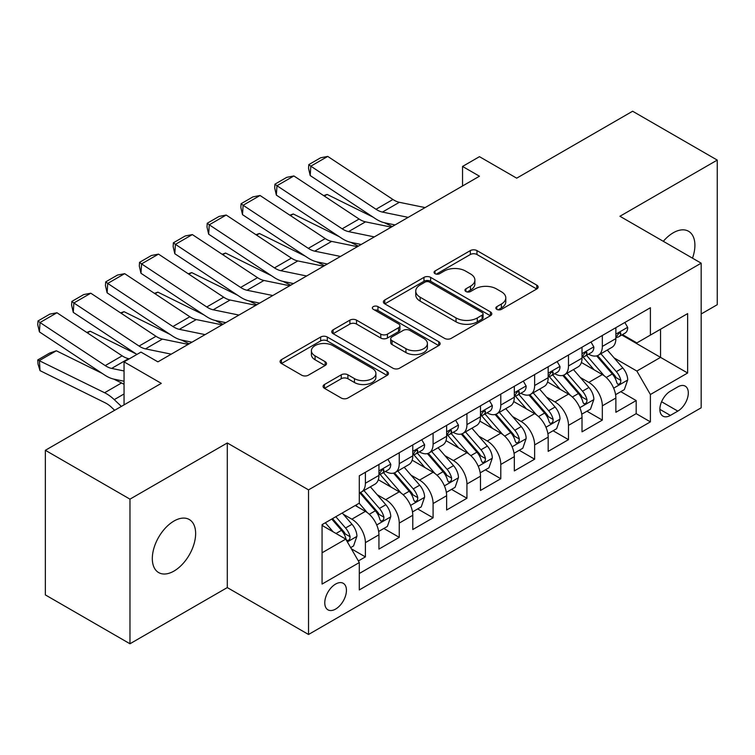<?xml version="1.0" encoding="UTF-8"?>
<svg xmlns="http://www.w3.org/2000/svg" width="755" height="755" viewBox="0 0 755 755"><rect width="100%" height="100%" fill="white"/><g stroke="black" fill="none" stroke-linecap="round" stroke-linejoin="round"><path stroke-width="1.13" d="M496.818 309.352A3.294 1.897 0 0 0 501.471 309.352L536.777 288.976A4.7 2.709 0 0 0 538.145 287.051A4.7 2.709 0 0 0 536.777 285.135L476.971 250.603A4.7 2.709 0 0 0 470.327 250.603L435.022 270.988A3.294 1.897 0 0 0 434.059 272.329A3.294 1.897 0 0 0 435.022 273.678A3.294 1.897 0 0 0 439.674 273.678L444.242 271.036A15.034 8.682 0 0 1 465.505 271.036L470.488 273.914A15.034 8.682 0 0 1 474.895 280.048A15.034 8.682 0 0 1 470.488 286.192L465.92 288.825A3.294 1.897 0 0 0 464.957 290.175A3.294 1.897 0 0 0 465.92 291.515A3.294 1.897 0 0 0 470.573 291.515L475.14 288.872A15.034 8.682 0 0 1 496.403 288.872L501.386 291.751A15.034 8.682 0 0 1 505.793 297.895A15.034 8.682 0 0 1 501.386 304.029L496.818 306.672A3.294 1.897 0 0 0 495.856 308.012A3.294 1.897 0 0 0 496.818 309.352L496.818 306.672M173.98 571.073A30.634 17.686 120 0 0 193.988 544.072A30.634 17.686 120 0 0 189.297 519.525A30.634 17.686 120 0 0 173.98 521.035A30.634 17.686 120 0 0 153.963 548.036A30.634 17.686 120 0 0 158.663 572.583A30.634 17.686 120 0 0 173.98 571.073M692.495 258.163A30.634 17.686 120 0 0 688.56 231.275A30.634 17.686 120 0 0 673.243 232.785A30.634 17.686 120 0 0 663.305 241.317M335.607 609.077A15.317 8.843 120 0 0 345.611 595.582A15.317 8.843 120 0 0 343.261 583.304A15.317 8.843 120 0 0 335.607 584.068A15.317 8.843 120 0 0 325.594 597.564A15.317 8.843 120 0 0 327.944 609.832A15.317 8.843 120 0 0 335.607 609.077M324.471 384.503A4.7 2.709 0 0 0 323.093 386.418A4.7 2.709 0 0 0 324.471 388.334L341.241 398.027A4.7 2.709 0 0 0 347.895 398.027L387.098 375.386A4.7 2.709 0 0 0 388.476 373.47A4.7 2.709 0 0 0 387.098 371.554L327.293 337.023A4.7 2.709 0 0 0 320.648 337.023L281.445 359.654A4.7 2.709 0 0 0 280.067 361.579A4.7 2.709 0 0 0 281.445 363.495L301.707 375.197A4.7 2.709 0 0 0 308.351 375.197L325.131 365.505A4.7 2.709 0 0 0 326.509 363.589A4.7 2.709 0 0 0 325.131 361.673L315.08 355.869A12.571 7.257 0 0 1 311.4 350.735A12.571 7.257 0 0 1 319.157 344.035A12.571 7.257 0 0 1 332.861 345.611L372.224 368.336A12.571 7.257 0 0 1 375.905 373.47A12.571 7.257 0 0 1 368.147 380.171A12.571 7.257 0 0 1 354.454 378.604L347.895 374.81A4.7 2.709 0 0 0 341.241 374.81L324.471 384.503L324.471 388.334M701.168 313.986L717.25 304.709L717.25 160.088L632.624 111.23L516.694 178.171L479.463 156.672L462.541 166.44L479.463 176.208L157.899 361.862L140.977 352.094L124.046 361.862L124.046 404.859M129.973 499.149L129.973 643.77L227.293 587.579L227.293 442.968L129.973 499.149L45.357 450.291L161.287 383.361L124.046 361.862M227.293 442.968L308.531 489.872L701.168 263.174L701.168 407.794L308.531 634.483L308.531 489.872M717.25 160.088L619.93 216.27L701.168 263.174M444.572 338.363A4.7 2.709 0 0 0 451.216 338.363L490.429 315.732A4.7 2.709 0 0 0 491.798 313.816A4.7 2.709 0 0 0 490.429 311.891L430.624 277.368A4.7 2.709 0 0 0 423.98 277.368L384.767 299.999A4.7 2.709 0 0 0 383.389 301.915A4.7 2.709 0 0 0 384.767 303.84L444.572 338.363M374.622 310.06A3.294 1.897 0 0 1 377.962 310.531L377.962 306.615L438.759 341.722A4.7 2.709 0 0 1 440.137 343.638A4.7 2.709 0 0 1 438.759 345.564L399.555 368.195A4.7 2.709 0 0 1 392.911 368.195L333.106 333.663L333.106 329.831A4.7 2.709 0 0 0 331.728 331.747A4.7 2.709 0 0 0 333.106 333.663M333.106 329.831L349.886 320.139A4.7 2.709 0 0 1 356.53 320.139L380.784 334.144A4.7 2.709 0 0 0 387.428 334.144L398.555 327.717A4.7 2.709 0 0 0 399.933 325.801A4.7 2.709 0 0 0 398.555 323.886L373.31 309.305A3.294 1.897 0 0 1 372.347 307.964A3.294 1.897 0 0 1 374.376 306.209A3.294 1.897 0 0 1 377.962 306.615M129.973 643.77L45.357 594.912L45.357 450.291M358.37 560.956L365.392 556.897L351.349 548.791M343.355 514.278L351.849 519.185A19.149 11.051 60 0 1 365.392 542.637L378.934 534.814L378.934 549.083L399.244 537.362L383.842 528.462M377.207 494.733L385.701 499.64A19.149 11.051 60 0 1 399.244 523.092L412.777 515.278L412.777 529.538L433.087 517.817L417.685 508.927M411.05 475.188L419.553 480.095A19.149 11.051 60 0 1 433.087 503.547L446.63 495.733L446.63 510.002L466.939 498.272L451.537 489.382M444.903 455.652L453.396 460.559A19.149 11.051 60 0 1 466.939 484.002L480.482 476.188L480.482 490.457L500.791 478.727L485.39 469.836M478.745 436.107L487.249 441.014A19.149 11.051 60 0 1 500.791 464.467L514.325 456.643L514.325 470.912L534.634 459.191L519.232 450.291M512.598 416.562L521.101 421.469A19.149 11.051 60 0 1 534.634 444.921L548.177 437.107L548.177 451.367L568.487 439.646L553.085 430.756M546.45 397.026L554.944 401.924A19.149 11.051 60 0 1 568.487 425.376L582.02 417.562L582.02 431.832L602.33 420.101L602.33 405.841A19.149 11.051 -120 0 0 588.796 382.389L580.293 377.481M586.928 411.211L602.33 420.101M378.934 534.814A19.149 11.051 -120 0 0 365.392 511.362L355.237 505.501M412.777 515.278A19.149 11.051 -120 0 0 399.244 491.826L378.312 479.736M446.63 495.733A19.149 11.051 -120 0 0 433.087 472.281L412.155 460.191M480.482 476.188A19.149 11.051 -120 0 0 466.939 452.736L446.007 440.656M514.325 456.643A19.149 11.051 -120 0 0 500.791 433.2L479.85 421.111M548.177 437.107A19.149 11.051 -120 0 0 534.634 413.655L513.702 401.566M582.02 417.562A19.149 11.051 -120 0 0 568.487 394.11L547.554 382.03M677.82 386.881L670.374 391.184A14.836 8.569 120 0 0 660.672 404.255A14.836 8.569 120 0 0 662.947 416.147A14.836 8.569 120 0 0 670.374 415.41L677.82 411.116A14.836 8.569 120 0 0 687.512 398.036A14.836 8.569 120 0 0 685.238 386.145A14.836 8.569 120 0 0 677.82 386.881M322.064 552.792L345.762 539.117L359.295 562.569L359.295 589.929L650.395 421.866L650.395 394.506L636.861 371.054L614.145 357.936M359.295 562.569L322.064 584.068L322.064 524.649L359.295 503.16L359.295 475.801L650.395 307.729L650.395 335.088L687.635 313.599L687.635 373.008L650.395 394.506M385.522 471.394L385.701 471.498A19.149 11.051 60 0 0 395.271 472.451L408.814 464.627A19.149 11.051 -120 0 0 412.777 455.869L412.777 444.921M419.374 451.858L419.553 451.952A19.149 11.051 60 0 0 429.123 452.906L442.666 445.091A19.149 11.051 -120 0 0 446.63 436.324L446.63 425.376M453.217 432.313L453.396 432.417A19.149 11.051 60 0 0 462.975 433.361L476.509 425.546A19.149 11.051 -120 0 0 480.482 416.779L480.482 405.831M487.069 412.768L487.249 412.872A19.149 11.051 60 0 0 496.818 413.815L510.361 406.001A19.149 11.051 -120 0 0 514.325 397.234L514.325 386.296M520.922 393.223L521.101 393.327A19.149 11.051 60 0 0 530.671 394.28L544.213 386.456A19.149 11.051 -120 0 0 548.177 377.698L548.177 366.751M554.765 373.687L554.944 373.791A19.149 11.051 60 0 0 564.523 374.735L578.056 366.921A19.149 11.051 -120 0 0 582.02 358.153L582.02 347.206M359.295 573.507L636.182 413.655L636.182 400.565L615.872 412.287L615.872 398.017A19.149 11.051 -120 0 0 602.33 374.565L581.397 362.485M588.617 354.142L588.796 354.246A19.149 11.051 -120 0 0 598.366 355.19A19.149 11.051 -120 0 0 602.33 346.432L602.33 335.484M598.366 355.19L611.909 347.375A19.149 11.051 -120 0 0 615.872 338.608L615.872 327.67M365.392 472.281L365.392 483.228A19.149 11.051 60 0 1 361.428 491.986A19.149 11.051 60 0 1 359.295 492.76M361.428 491.986L374.961 484.172A19.149 11.051 -120 0 0 378.934 475.405L378.934 464.467M399.244 452.736L399.244 463.683A19.149 11.051 60 0 1 395.271 472.451M433.087 433.191L433.087 444.138A19.149 11.051 60 0 1 429.123 452.906M466.939 413.655L466.939 424.593A19.149 11.051 60 0 1 462.975 433.361M500.791 394.11L500.791 405.058A19.149 11.051 60 0 1 496.818 413.815M534.634 374.565L534.634 385.512A19.149 11.051 60 0 1 530.671 394.28M568.487 355.029L568.487 365.967A19.149 11.051 60 0 1 564.523 374.735M568.487 425.376L568.487 439.646M534.634 444.921L534.634 459.191M500.791 464.467L500.791 478.727M466.939 484.002L466.939 498.272M433.087 503.547L433.087 517.817M399.244 523.092L399.244 537.362M365.392 542.637L365.392 556.897M345.762 539.117L322.064 525.433M636.861 371.054L660.549 357.37L660.549 329.227L687.635 313.599M621.79 334.993L687.635 373.008M622.469 334.597L636.861 342.912L650.395 335.088M227.293 587.579L308.531 634.483M462.541 166.44L462.541 185.985M620.78 391.666L636.182 400.565M636.182 413.655L650.395 421.866M498.14 309.814L501.386 307.936A15.034 8.682 0 0 0 505.793 301.802L505.793 297.895M474.895 280.048L474.895 283.965A15.034 8.682 0 0 1 470.488 290.099L467.232 291.977M536.711 289.005L476.971 254.52A4.7 2.709 0 0 0 470.327 254.52L436.333 274.141M490.363 315.769L430.624 281.275A4.7 2.709 0 0 0 423.98 281.275L384.833 303.878M482.115 315.156A3.294 1.897 0 0 0 483.077 313.816A3.294 1.897 0 0 0 482.115 312.466L429.623 282.162A3.294 1.897 0 0 0 424.971 282.162L420.157 284.946A15.034 8.682 0 0 0 415.75 291.081A15.034 8.682 0 0 0 420.157 297.225L456.039 317.94A15.034 8.682 0 0 0 477.302 317.94L482.115 315.156L482.115 319.063A3.294 1.897 0 0 0 483.077 317.723L483.077 313.816M415.75 291.081L415.75 294.988A15.034 8.682 0 0 0 420.157 301.132L420.157 297.225M482.115 319.063L477.302 321.847A15.034 8.682 0 0 1 456.039 321.847L420.157 301.132M333.172 333.701L349.886 324.055L349.886 320.139M399.933 325.801L399.933 329.709A4.7 2.709 0 0 1 398.555 331.624L387.428 338.051A4.7 2.709 0 0 1 380.784 338.051L356.53 324.055A4.7 2.709 0 0 0 349.886 324.055M377.962 310.531L438.702 345.592M405.954 348.678A12.571 7.257 0 0 0 419.648 350.245A12.571 7.257 0 0 0 427.405 343.544A12.571 7.257 0 0 0 423.725 338.41L409.852 330.407A4.7 2.709 0 0 0 403.208 330.407L392.081 336.834A4.7 2.709 0 0 0 390.703 338.75A4.7 2.709 0 0 0 392.081 340.665L405.954 348.678L405.954 352.585A12.571 7.257 0 0 0 419.648 354.161A12.571 7.257 0 0 0 427.405 347.451L427.405 343.544M390.703 338.75L390.703 342.657A4.7 2.709 0 0 0 392.081 344.573L392.081 340.665M405.954 352.585L392.081 344.573M375.905 373.47L375.905 377.377A12.571 7.257 0 0 1 368.147 384.078A12.571 7.257 0 0 1 354.454 382.511L347.895 378.717A4.7 2.709 0 0 0 341.241 378.717L324.527 388.372M311.4 350.735L311.4 354.642A12.571 7.257 0 0 0 315.08 359.776L315.08 355.869M325.065 365.543L315.08 359.776M387.032 375.424L327.293 340.93A4.7 2.709 0 0 0 320.648 340.93L281.502 363.532M615.589 394.667L624.338 389.618L627.716 379.841A12.684 7.323 -120 0 0 622.781 367.93L607.313 350.027M323.668 195.63L327.132 194.431L373.083 217.129M384.493 222.763L392.223 226.576M604.217 375.811L586.541 355.341M594.157 369.846L583.898 357.974A30.398 17.554 -120 0 0 582.954 356.907M596.639 355.879L612.286 373.989A12.684 7.323 60 0 1 616.807 382.728L617.732 384.238L619.449 383.993L620.591 382.596L620.874 380.388A12.684 7.323 -120 0 0 616.344 371.649L600.886 353.746M597.564 355.586L614.372 375.046A6.465 3.728 60 0 1 615.995 377.575L620.874 380.388M327.132 194.431L324.32 196.055M408.191 217.364L382.436 212.079A23.933 13.816 60 0 1 376.018 209.267L310.815 166.175L310.211 175.566L375.405 218.657A35.9 20.725 -120 0 0 385.031 222.876L395.073 224.933M624.847 322.489L627.716 327.472A12.684 7.323 60 0 1 625.093 333.087L618.666 336.796A12.684 7.323 -120 0 0 620.874 333.87L620.601 332.747L619.015 333.068L616.807 336.22A12.684 7.323 60 0 1 615.872 338.023M425.112 207.587L399.357 202.302A23.933 13.816 60 0 1 392.94 199.49L327.745 156.408L310.815 166.175L308.786 164.628L320.63 157.786L327.745 156.408M616.297 337.391L616.344 337.391A12.684 7.323 -120 0 0 618.666 336.796M310.211 175.566L308.54 168.384L308.786 164.628M581.737 414.212L590.485 409.163L593.874 399.386A12.684 7.323 -120 0 0 588.928 387.475L573.46 369.572M289.816 215.166L293.28 213.976L339.24 236.664M350.65 242.298L358.38 246.121M570.365 395.346L552.688 374.886M560.304 389.391L550.046 377.509A30.398 17.554 -120 0 0 549.102 376.452M562.796 375.424L578.434 393.534A12.684 7.323 60 0 1 582.964 402.273L583.879 403.774L585.597 403.538L586.748 402.141L587.022 399.923A12.684 7.323 -120 0 0 582.501 391.194L567.033 373.281M563.711 375.131L580.519 394.591A6.465 3.728 60 0 1 582.152 397.121L587.022 399.923M293.28 213.976L290.467 215.6M547.894 433.748L556.633 428.698L560.021 418.931A12.684 7.323 -120 0 0 555.085 407.02L539.617 389.118M255.973 234.711L259.437 233.512L305.388 256.209M316.798 261.843L324.527 265.666M536.512 414.891L518.845 394.431M526.462 408.936L516.203 397.055A30.398 17.554 -120 0 0 515.259 395.998M528.944 394.969L544.591 413.079A12.684 7.323 60 0 1 549.111 421.818L550.036 423.319L551.745 423.074L552.896 421.686L553.17 419.469A12.684 7.323 -120 0 0 548.649 410.729L533.181 392.827M529.868 394.667L546.677 414.127A6.465 3.728 60 0 1 548.3 416.656L553.17 419.469M259.437 233.512L256.625 235.135M514.042 453.293L522.79 448.243L526.169 438.476A12.684 7.323 -120 0 0 521.233 426.566L505.765 408.653M222.121 254.256L225.585 253.057L271.536 275.754M282.946 281.389L290.684 285.201M502.67 434.436L484.993 413.966M492.609 428.472L482.351 416.6A30.398 17.554 -120 0 0 481.407 415.543M495.101 414.504L510.739 432.615A12.684 7.323 60 0 1 515.259 441.354L516.184 442.864L517.902 442.619L519.044 441.222L519.327 439.014A12.684 7.323 -120 0 0 514.797 430.274L499.338 412.372M496.016 414.212L512.824 433.672A6.465 3.728 60 0 1 514.457 436.201L519.327 439.014M225.585 253.057L222.772 254.68M480.189 472.838L488.938 467.789L492.326 458.011A12.684 7.323 -120 0 0 487.381 446.101L471.922 428.198M188.278 273.791L191.732 272.602L237.693 295.29M249.103 300.924L256.832 304.746M468.817 453.972L451.141 433.512M458.757 448.017L448.498 436.135A30.398 17.554 -120 0 0 447.564 435.078M461.248 434.05L476.886 452.16A12.684 7.323 60 0 1 481.416 460.899L482.332 462.4L484.049 462.164L485.201 460.767L485.474 458.559A12.684 7.323 -120 0 0 480.954 449.82L465.486 431.907M462.164 433.757L478.972 453.217A6.465 3.728 60 0 1 480.605 455.746L485.474 458.559M191.732 272.602L188.92 274.225M374.338 236.9L348.584 231.615A23.933 13.816 60 0 1 342.166 228.812L276.972 185.721L276.358 195.111L341.562 238.202A35.9 20.725 -120 0 0 351.179 242.421L361.22 244.478M590.995 342.034L593.874 347.017A12.684 7.323 60 0 1 591.24 352.623L584.814 356.341A12.684 7.323 -120 0 0 587.022 353.416L586.758 352.292L585.172 352.604L582.964 355.765A12.684 7.323 60 0 1 582.02 357.568M391.269 227.132L365.505 221.847A23.933 13.816 60 0 1 359.097 219.035L293.893 175.953L276.972 185.721L274.933 184.173L286.787 177.331L293.893 175.953M582.445 356.936L582.501 356.936A12.684 7.323 -120 0 0 584.814 356.341M276.358 195.111L274.688 187.929L274.933 184.173M340.496 256.445L314.731 251.16A23.933 13.816 60 0 1 308.323 248.348L243.119 205.266L242.506 214.656L307.71 257.748A35.9 20.725 -120 0 0 317.327 261.957L327.377 264.024M557.143 361.57L560.021 366.552A12.684 7.323 60 0 1 557.398 372.168L550.961 375.877A12.684 7.323 -120 0 0 553.17 372.961L552.905 371.837L551.32 372.149L549.111 375.301A12.684 7.323 60 0 1 548.177 377.113M357.417 246.677L331.662 241.392A23.933 13.816 60 0 1 325.245 238.58L260.041 195.488L243.119 205.266L241.09 203.718L252.934 196.876L260.041 195.488M548.602 376.471L548.649 376.471A12.684 7.323 -120 0 0 550.961 375.877M242.506 214.656L240.845 207.474L241.09 203.718M306.643 275.99L280.888 270.705A23.933 13.816 60 0 1 274.471 267.893L209.267 224.801L208.663 234.201L273.857 277.283A35.9 20.725 -120 0 0 283.484 281.502L293.525 283.559M523.3 381.115L526.169 386.098A12.684 7.323 60 0 1 523.545 391.713L517.118 395.422A12.684 7.323 -120 0 0 519.327 392.506L519.053 391.373L517.468 391.694L515.259 394.846A12.684 7.323 60 0 1 514.325 396.649M323.565 266.213L297.81 260.937A23.933 13.816 60 0 1 291.392 258.125L226.198 215.033L209.267 224.801L207.238 223.254L219.082 216.421L226.198 215.033M514.75 396.016L514.797 396.016A12.684 7.323 -120 0 0 517.118 395.422M208.663 234.201L206.993 227.01L207.238 223.254M272.8 295.526L247.036 290.25A23.933 13.816 60 0 1 240.628 287.438L175.424 244.346L174.811 253.737L240.014 296.828A35.9 20.725 -120 0 0 249.631 301.047L259.673 303.104M489.448 400.66L492.326 405.643A12.684 7.323 60 0 1 489.693 411.248L483.266 414.967A12.684 7.323 -120 0 0 485.474 412.041L485.21 410.918L483.625 411.23L481.416 414.391A12.684 7.323 60 0 1 480.482 416.194M289.722 285.758L263.957 280.473A23.933 13.816 60 0 1 257.549 277.661L192.346 234.578L175.424 244.346L173.386 242.799L185.239 235.956L192.346 234.578M480.897 415.561L480.954 415.561A12.684 7.323 -120 0 0 483.266 414.967M174.811 253.737L173.14 246.555L173.386 242.799M446.347 492.383L455.095 487.324L458.474 477.556A12.684 7.323 -120 0 0 453.538 465.646L438.07 447.743M154.426 293.336L157.889 292.147L203.841 314.835M215.251 320.469L222.98 324.291M434.974 473.517L417.298 453.057M424.914 467.562L414.655 455.68A30.398 17.554 -120 0 0 413.712 454.623M427.396 453.595L443.043 471.705A12.684 7.323 60 0 1 447.564 480.444L448.489 481.945L450.197 481.709L451.348 480.312L451.622 478.094A12.684 7.323 -120 0 0 447.102 469.355L431.634 451.452M428.321 453.293L445.129 472.762A6.465 3.728 60 0 1 446.752 475.282L451.622 478.094M157.889 292.147L155.077 293.77M238.948 315.071L213.184 309.786A23.933 13.816 60 0 1 206.776 306.974L141.572 263.891L140.968 273.282L206.162 316.373A35.9 20.725 -120 0 0 215.788 320.592L225.83 322.649M455.595 420.195L458.474 425.178A12.684 7.323 60 0 1 455.85 430.794L449.414 434.512A12.684 7.323 -120 0 0 451.622 431.586L451.358 430.463L449.772 430.775L447.564 433.927A12.684 7.323 60 0 1 446.63 435.739M255.869 305.303L230.115 300.018A23.933 13.816 60 0 1 223.697 297.206L158.503 254.114L141.572 263.891L139.543 262.344L151.387 255.501L158.503 254.114M447.054 435.106L447.102 435.106A12.684 7.323 -120 0 0 449.414 434.512M140.968 273.282L139.297 266.1L139.543 262.344M412.494 511.918L421.243 506.869L424.621 497.101A12.684 7.323 -120 0 0 419.686 485.191L404.218 467.279M120.573 312.881L124.037 311.683L169.998 334.38M181.408 340.014L189.137 343.827M401.122 493.062L383.446 472.592M391.062 487.098L380.803 475.225A30.398 17.554 -120 0 0 379.859 474.168M393.553 473.14L409.191 491.25A12.684 7.323 60 0 1 413.712 499.989L414.637 501.49L416.354 501.245L417.496 499.857L417.779 497.639A12.684 7.323 -120 0 0 413.259 488.9L397.791 470.997M394.469 472.838L411.277 492.298A6.465 3.728 60 0 1 412.909 494.827L417.779 497.639M124.037 311.683L121.225 313.306M205.096 334.616L179.341 329.331A23.933 13.816 60 0 1 172.923 326.519L107.729 283.427L107.116 292.827L172.319 335.909A35.9 20.725 -120 0 0 181.936 340.127L191.978 342.194M421.752 439.74L424.621 444.723A12.684 7.323 60 0 1 421.998 450.339L415.571 454.048A12.684 7.323 -120 0 0 417.779 451.131L417.515 449.999L415.93 450.32L413.712 453.472A12.684 7.323 60 0 1 412.777 455.274M222.027 324.848L196.262 319.563A23.933 13.816 60 0 1 189.854 316.751L124.651 273.659L107.729 283.427L105.691 281.879L117.535 275.046L124.651 273.659M413.202 454.642L413.259 454.642A12.684 7.323 -120 0 0 415.571 454.048M107.116 292.827L105.445 285.645L105.691 281.879M378.651 531.463L387.391 526.414L390.779 516.637A12.684 7.323 -120 0 0 385.833 504.727L370.375 486.824M86.731 332.426L90.194 331.228L136.145 353.925M367.27 512.607L359.172 503.226M357.219 506.643L355.898 505.123M359.701 492.675L375.348 510.786A12.684 7.323 60 0 1 379.869 519.525L380.794 521.035L382.502 520.79L383.653 519.393L383.927 517.184A12.684 7.323 -120 0 0 379.406 508.445L363.938 490.542M360.626 492.383L377.434 511.843A6.465 3.728 60 0 1 379.057 514.372L383.927 517.184M90.194 331.228L87.382 332.851M171.253 354.161L145.488 348.876A23.933 13.816 60 0 1 139.08 346.064L73.877 302.972L73.263 312.372L136.919 354.435M157.418 361.588L158.125 361.73M387.9 459.285L390.779 464.268A12.684 7.323 60 0 1 388.155 469.884L381.719 473.593A12.684 7.323 -120 0 0 383.927 470.667L383.663 469.544L382.077 469.865L379.869 473.017A12.684 7.323 60 0 1 378.934 474.82M188.174 344.384L162.419 339.099A23.933 13.816 60 0 1 156.002 336.296L90.798 293.204L73.877 302.972L71.838 301.424L83.692 294.582L90.798 293.204M379.359 474.187L379.406 474.187A12.684 7.323 -120 0 0 381.719 473.593M73.263 312.372L71.602 305.18L71.838 301.424M350.669 547.62L353.548 545.959L356.926 536.182A12.684 7.323 -120 0 0 351.99 524.272L342.251 513.004M56.342 350.773L39.42 360.541L40.024 370.639L37.995 363.976L37.75 359.937L49.594 353.095L56.342 350.773L102.293 373.461M113.703 379.095L121.546 382.964A35.9 20.725 60 0 1 124.046 384.352M333.163 531.841L325.329 522.771M37.75 359.937L104.615 392.742A35.9 20.725 60 0 1 114.241 399.631L121.376 406.407M114.647 410.286L111.646 407.436A23.933 13.816 -120 0 0 105.228 402.84L40.024 370.639M323.366 526.188L322.064 524.678M331.756 519.062L341.496 530.331A12.684 7.323 60 0 1 346.016 539.07L346.941 540.571L348.659 540.335L349.801 538.938L350.084 536.72A12.684 7.323 -120 0 0 345.554 527.99L335.824 516.713M332.54 518.61L343.582 531.388A6.465 3.728 60 0 1 345.205 533.917L350.084 536.72M124.046 370.96L111.646 368.412A23.933 13.816 60 0 1 105.228 365.609L40.024 322.517L39.42 331.907L104.615 374.999A35.9 20.725 -120 0 0 114.241 379.218L124.046 381.228M129.35 358.804L128.567 358.644A23.933 13.816 60 0 1 122.15 355.832L56.955 312.749L40.024 322.517L37.995 320.969L49.839 314.127L56.955 312.749M39.42 331.907L37.75 324.725L37.995 320.969M351.849 519.185L365.392 511.362M385.701 499.64L399.244 491.826M419.553 480.095L433.087 472.281M453.396 460.559L466.939 452.736M487.249 441.014L500.791 433.2M521.101 421.469L534.634 413.655M554.944 401.924L568.487 394.11M588.796 382.389L602.33 374.565M602.33 346.432L615.872 338.608M365.392 483.228L378.934 475.405M399.244 463.683L412.777 455.869M433.087 444.138L446.63 436.324M466.939 424.593L480.482 416.779M500.791 405.058L514.325 397.234M534.634 385.512L548.177 377.698M568.487 365.967L582.02 358.153M602.33 405.841L615.872 398.017M661.588 401.745L677.82 411.116M659.879 409.352L670.374 415.41M501.386 307.936L501.386 304.029M465.92 291.515L465.92 288.825M470.488 290.099L470.488 286.192M435.022 273.678L435.022 270.988M470.327 254.52L470.327 250.603M476.971 254.52L476.971 250.603M536.777 288.976L536.777 285.135M384.767 303.84L384.767 299.999M423.98 281.275L423.98 277.368M430.624 281.275L430.624 277.368M490.429 315.732L490.429 311.891M456.039 321.847L456.039 317.94M477.302 321.847L477.302 317.94M356.53 324.055L356.53 320.139M380.784 338.051L380.784 334.144M387.428 338.051L387.428 334.144M398.555 331.624L398.555 327.717M438.759 345.564L438.759 341.722M341.241 378.717L341.241 374.81M347.895 378.717L347.895 374.81M354.454 382.511L354.454 378.604M325.131 365.505L325.131 361.673M281.445 363.495L281.445 359.654M320.648 340.93L320.648 337.023M327.293 340.93L327.293 337.023M387.098 375.386L387.098 371.554M613.655 388.164L627.631 380.086M616.344 371.649L622.781 367.93M606.237 377.481L612.286 373.989M627.631 327.321L615.872 334.116M382.436 212.079L399.357 202.302M376.018 209.267L392.94 199.49M619.232 332.927L620.874 333.87M579.802 407.7L593.789 399.631M582.501 391.194L588.928 387.475M572.384 397.026L578.434 393.534M545.959 427.245L559.936 419.176M548.649 410.729L555.085 407.02M538.541 416.571L544.591 413.079M512.107 446.79L526.093 438.721M514.797 430.274L521.233 426.566M504.689 436.116L510.739 432.615M478.255 466.335L492.241 458.257M480.954 449.82L487.381 446.101M470.837 455.652L476.886 452.16M593.789 346.866L582.02 353.661M348.584 231.615L365.505 221.847M342.166 228.812L359.097 219.035M585.38 352.472L587.022 353.416M559.936 366.411L548.177 373.197M314.731 251.16L331.662 241.392M308.323 248.348L325.245 238.58M551.537 372.017L553.17 372.961M526.093 385.956L514.325 392.742M280.888 270.705L297.81 260.937M274.471 267.893L291.392 258.125M517.685 391.552L519.327 392.506M492.241 405.492L480.482 412.287M247.036 290.25L263.957 280.473M240.628 287.438L257.549 277.661M483.842 411.098L485.474 412.041M444.412 485.871L458.389 477.802M447.102 469.355L453.538 465.646M436.994 475.197L443.043 471.705M458.389 425.037L446.63 431.832M213.184 309.786L230.115 300.018M206.776 306.974L223.697 297.206M449.989 430.643L451.622 431.586M410.56 505.416L424.546 497.347M413.259 488.9L419.686 485.191M403.142 494.742L409.191 491.25M424.546 444.582L412.777 451.367M179.341 329.331L196.262 319.563M172.923 326.519L189.854 316.751M416.137 450.178L417.779 451.131M376.717 524.961L390.694 516.882M379.406 508.445L385.833 504.727M369.299 514.278L375.348 510.786M390.694 464.117L378.934 470.912M145.488 348.876L162.419 339.099M139.08 346.064L156.002 336.296M382.294 469.723L383.927 470.667M347.366 541.901L356.841 536.428M345.554 527.99L351.99 524.272M336.022 533.492L341.496 530.331M121.546 382.964L104.615 392.742M124.046 393.968L114.241 399.631M111.646 368.412L128.567 358.644M105.228 365.609L122.15 355.832"/></g></svg>
